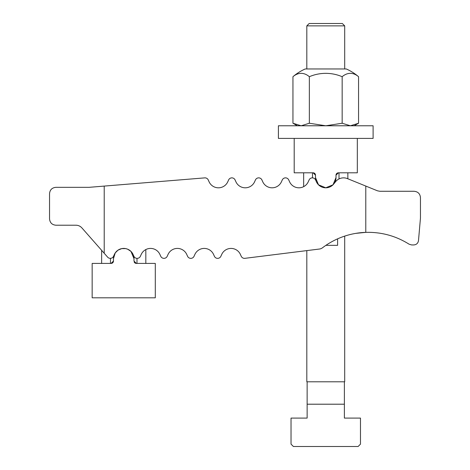<?xml version="1.0" encoding="UTF-8"?>
<svg xmlns="http://www.w3.org/2000/svg" width="470" height="470" viewBox="0 0 470 470"><rect width="100%" height="100%" fill="white"/><g stroke="black" fill="none" stroke-linecap="round" stroke-linejoin="round"><path stroke-width="0.7" d="M80.323 187.336L89 187.336L204.72 177.877A3.549 3.549 0 0 1 208.239 179.939L209.091 181.808A10.258 10.258 0 0 0 227.762 181.808L228.614 179.939A3.549 3.549 0 0 1 235.076 179.939L235.928 181.808A10.258 10.258 0 0 0 254.593 181.808L255.445 179.939A3.549 3.549 0 0 1 261.908 179.939L262.759 181.808A10.258 10.258 0 0 0 281.424 181.808L282.276 179.939A3.549 3.549 0 0 1 288.739 179.939L289.591 181.808A10.258 10.258 0 0 0 303.661 186.649L303.661 172.813M289.591 181.808A10.258 10.258 0 0 0 308.255 181.808L309.107 179.939A3.549 3.549 0 0 1 315.57 179.939L316.422 181.808A10.258 10.258 0 0 0 333.741 183.987L335.598 181.684A10.258 10.258 0 0 1 347.447 178.618L377.486 190.814L379.866 191.278L414.146 191.278C417.971 191.66 420.074 193.763 420.456 197.594L420.456 218.109L418.488 240.622C418.024 243.272 416.449 244.711 413.77 244.946L411.655 244.946L409.106 244.2C395.858 235.899 381.411 231.951 365.783 232.362L355.678 233.384M344.698 236.11L344.698 381.787L306.816 381.787L306.816 250.604L244.911 258.33A3.549 3.549 0 0 1 241.239 256.285L240.387 254.417A10.258 10.258 0 0 0 221.722 254.417L220.871 256.285A3.549 3.549 0 0 1 214.408 256.285L213.556 254.417A10.258 10.258 0 0 0 194.891 254.417L194.04 256.285A3.549 3.549 0 0 1 187.577 256.285L186.725 254.417A10.258 10.258 0 0 0 168.054 254.417L167.203 256.285A3.549 3.549 0 0 1 160.746 256.285L159.894 254.417A10.258 10.258 0 0 0 145.823 249.576L145.823 263.412M213.556 254.417A10.258 10.258 0 0 0 194.891 254.417L194.04 256.285M240.387 254.417A10.258 10.258 0 0 0 221.722 254.417L220.871 256.285M356.43 233.267L365.783 232.362A75.764 75.764 0 0 0 322.49 247.79A6.316 6.316 0 0 1 319.453 249.03L244.911 258.33M105.18 186.008L204.72 177.877M262.759 181.808A10.258 10.258 0 0 0 281.424 181.808L282.276 179.939M235.928 181.808A10.258 10.258 0 0 0 254.593 181.808L255.445 179.939M209.091 181.808A10.258 10.258 0 0 0 227.762 181.808L228.614 179.939M186.725 254.417A10.258 10.258 0 0 0 168.054 254.417L167.203 256.285M159.894 254.417A10.258 10.258 0 0 0 141.223 254.417L140.371 256.285A3.549 3.549 0 0 1 133.909 256.285L133.057 254.417A10.258 10.258 0 0 0 114.392 254.417L113.54 256.285A3.549 3.549 0 0 1 107.642 257.155L81.886 227.891C80.294 226.152 78.32 225.259 75.964 225.212L55.854 225.212C52.029 224.83 49.926 222.727 49.544 218.903L49.544 193.646C49.926 189.821 52.029 187.718 55.854 187.336L89 187.336M104.217 186.091L104.217 253.265M365.783 232.362L365.783 186.061M325.904 245.34L337.595 245.34L337.595 238.848M347.853 172.813L347.853 178.782L347.853 172.813M336.015 175.181A2.368 2.368 0 0 1 338.382 172.813L357.323 172.813L357.323 138.403L294.191 138.403L294.191 172.813L313.132 172.813A2.368 2.368 0 0 1 315.493 175.181L315.493 177.548A10.258 10.258 0 0 0 325.757 187.806A10.258 10.258 0 0 0 336.015 177.548L336.015 175.181L338.382 172.813M313.132 172.813L315.493 175.181M315.493 177.548L318.501 184.804L325.757 187.806L333.013 184.804L336.015 177.548M114.392 254.417A10.258 10.258 0 0 0 113.464 258.676L113.464 261.044A2.368 2.368 0 0 1 111.096 263.412L92.161 263.412L92.161 297.821L155.294 297.821L155.294 263.412L136.353 263.412A2.368 2.368 0 0 1 134.162 261.949M136.353 263.412L133.985 261.044L133.985 258.676A10.258 10.258 0 0 0 133.057 254.417M101.632 263.412L101.632 250.322M113.464 261.044L111.096 263.412M133.985 258.676L130.983 251.421L127.658 249.2L125.702 248.607L121.748 248.607L117.999 250.163L115.215 252.948L113.464 258.676M357.323 138.403L373.104 138.403L373.104 125.778L278.404 125.778L278.404 138.403L294.191 138.403M358.563 76.704A50.507 50.507 0 0 0 346.272 68.955L305.236 68.955A50.507 50.507 0 0 0 292.951 76.704A41.76 20.88 -90 0 1 309.354 76.704A41.76 41.76 0 0 1 342.16 76.704A41.76 20.88 90 0 1 358.563 76.704L358.563 123.24L354.169 125.778M358.563 123.24L350.362 125.778L342.16 123.24L325.757 125.778L309.354 123.24L301.153 125.778L292.951 123.24L297.346 125.778M292.951 76.704L292.951 123.24M309.354 76.704L309.354 123.24M344.698 25.868L344.698 68.955L306.816 68.955L306.816 25.868L309.184 23.5L342.33 23.5L344.698 25.868L306.816 25.868M342.16 76.704L342.16 123.24M358.111 446.5L360.478 444.132L360.478 418.089L344.381 418.089L344.381 381.887L344.381 404.206L307.133 404.206L307.133 418.089L291.03 418.089L291.03 444.132L293.397 446.5L358.111 446.5M307.133 404.206L307.133 381.887L307.133 404.206M339.011 172.813L339.011 178.941M312.497 172.813L312.497 177.866M136.982 263.412L136.982 258.359M110.468 263.412L110.468 258.359"/></g></svg>
